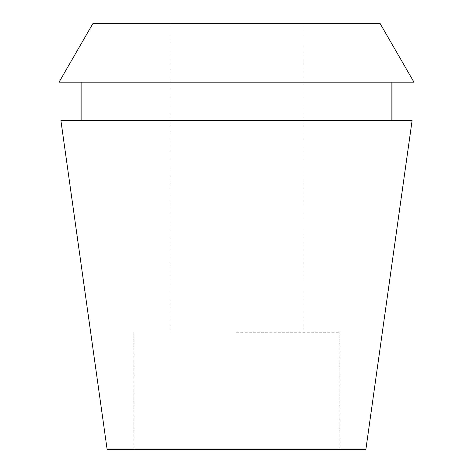 <?xml version="1.0" encoding="UTF-8"?>
<svg xmlns="http://www.w3.org/2000/svg" width="473" height="473" viewBox="0 0 473 473"><rect width="100%" height="100%" fill="white"/><g stroke="black" fill="none" stroke-linecap="round" stroke-linejoin="round"><path stroke-width="0.35" stroke-dasharray="2.37 1.77" d="M365.889 449.35L107.111 449.35M236.5 332.283L339.2 332.283L236.5 332.283M92.832 23.65L380.168 23.65M413.964 82.184L59.036 82.184M236.5 82.184L81.12 82.184L236.5 82.184M60.893 120.497L412.107 120.497M339.2 449.35L339.2 332.283M133.8 449.35L133.8 332.283M303.016 332.283L303.016 23.65M169.984 332.283L169.984 23.65"/><path stroke-width="0.71" d="M380.168 23.65L92.832 23.65L59.036 82.184L413.964 82.184L380.168 23.65M412.107 120.497L60.893 120.497L107.111 449.35L365.889 449.35L412.107 120.497M391.88 120.497L391.88 82.184M81.12 120.497L81.12 82.184"/></g></svg>
